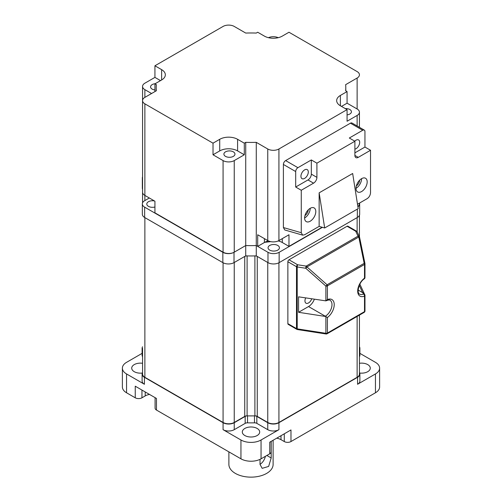 <?xml version="1.0" encoding="UTF-8"?>
<svg xmlns="http://www.w3.org/2000/svg" width="502" height="502" viewBox="0 0 502 502"><rect width="100%" height="100%" fill="white"/><g stroke="black" fill="none" stroke-linecap="round" stroke-linejoin="round"><path stroke-width="0.75" d="M271.193 441.365L271.193 457.975L268.639 466.421L262.182 468.341L260.023 464.425L260.023 459.368M228.881 451.863L228.881 464.375A22.119 12.77 0 0 0 235.363 473.405A22.119 12.77 0 0 0 259.465 476.172A22.119 12.77 0 0 0 273.119 464.375L273.119 440.254M265.357 456.343A7.9 4.562 -60 0 1 260.023 464.325M142.562 348.281L142.562 374.078A7.9 4.562 0 0 0 144.871 377.303L223.07 422.452A7.9 4.562 0 0 0 234.246 422.452L244.738 416.39A3.163 1.826 180 0 1 247.103 415.863A94.79 54.731 0 0 0 254.897 415.863A3.163 1.826 180 0 1 257.262 416.39L267.754 422.452A7.9 4.562 0 0 0 278.93 422.452L357.129 377.303A7.9 4.562 0 0 0 359.438 374.078L359.438 315.099M234.246 422.452L234.246 262.496L244.738 256.44A3.163 1.826 180 0 1 247.103 255.907A94.79 54.731 0 0 0 254.897 255.907A3.163 1.826 180 0 1 257.262 256.44L267.754 262.496L267.754 422.452M257.143 428.444A8.691 5.014 0 0 0 247.674 427.359A8.691 5.014 0 0 0 242.309 431.996A8.691 5.014 0 0 0 244.857 435.541A8.691 5.014 0 0 0 254.326 436.627A8.691 5.014 0 0 0 259.691 431.996A8.691 5.014 0 0 0 257.143 428.444M142.562 363.285A8.691 5.014 0 0 0 131.719 368.142A8.691 5.014 0 0 0 134.266 371.693A8.691 5.014 0 0 0 142.317 373.036M359.683 373.036A8.691 5.014 0 0 0 370.281 368.142A8.691 5.014 0 0 0 367.734 364.596A8.691 5.014 0 0 0 359.438 363.285M247.517 422.835A3.163 1.826 0 0 0 245.164 423.368L234.246 429.674A7.9 4.562 180 0 1 223.07 429.674L240.947 439.997A14.219 8.208 0 0 0 261.053 439.997L278.93 429.674A7.9 4.562 180 0 1 267.754 429.674L256.836 423.368A3.163 1.826 0 0 0 254.483 422.835A94.79 54.731 180 0 1 247.517 422.835L247.517 415.869A3.163 1.826 0 0 0 245.164 416.403L234.246 422.709A7.9 4.562 180 0 1 223.07 422.709L144.425 377.303A7.9 4.562 180 0 1 142.11 374.078A7.9 4.562 180 0 1 142.562 372.566M278.93 429.674L278.93 422.709A7.9 4.562 180 0 1 267.754 422.709L256.836 416.403A3.163 1.826 0 0 0 254.483 415.869A94.79 54.731 180 0 1 247.517 415.869M359.438 372.566A7.9 4.562 180 0 1 359.89 374.078L359.89 381.043A7.9 4.562 180 0 1 357.575 384.268L375.446 373.952A14.219 8.208 0 0 0 379.612 368.142L379.612 386.979A14.219 8.208 180 0 1 375.446 392.784L290.978 441.553A4.738 2.736 0 0 1 284.276 441.553L281.007 439.664A10.272 5.93 180 0 0 276.709 438.183M278.93 422.709L357.575 377.303A7.9 4.562 180 0 0 359.89 374.078M290.978 441.553L290.978 429.944L269.75 442.199L269.75 453.808L261.053 458.828A14.219 8.208 180 0 1 240.947 458.828L156.473 410.059A4.738 2.736 0 0 1 155.087 408.126L155.087 397.647M142.11 353.358L126.554 362.337A14.219 8.208 0 0 0 122.388 368.142A14.219 8.208 0 0 0 126.554 373.952L144.425 384.268A7.9 4.562 180 0 1 142.11 381.043L142.11 374.078M156.473 410.059L156.473 398.45L135.251 386.195L135.251 397.804L126.554 392.784A14.219 8.208 180 0 1 122.388 386.979L122.388 368.142M379.612 368.142A14.219 8.208 0 0 0 375.446 362.337L359.89 353.358M359.438 346.769A7.9 4.562 180 0 1 359.89 348.281A7.9 4.562 180 0 1 359.438 349.794M142.562 349.794A7.9 4.562 180 0 1 142.11 348.281A7.9 4.562 180 0 1 142.562 346.769M269.75 453.808A4.738 2.736 0 0 0 271.136 451.869L271.136 441.396M135.251 397.804A4.738 2.736 0 0 0 141.953 397.804L145.216 395.915A10.272 5.93 180 0 1 149.521 394.434M359.89 348.281L359.89 355.247A7.9 4.562 180 0 1 359.438 356.759M142.562 356.759A7.9 4.562 180 0 1 142.11 355.247L142.11 348.281M154.472 200.963A5.685 3.282 0 0 0 148.46 201.716A5.685 3.282 0 0 0 146.791 204.038A5.685 3.282 0 0 0 154.93 207M277.769 245.465A5.685 3.282 0 0 0 271.569 244.75A5.685 3.282 0 0 0 268.055 247.787A5.685 3.282 0 0 0 269.725 250.109A5.685 3.282 0 0 0 275.924 250.818A5.685 3.282 0 0 0 279.432 247.787A5.685 3.282 0 0 0 277.769 245.465M357.907 206.805A7.9 4.562 0 0 0 359.664 203.931L359.664 214.254A7.9 4.562 180 0 1 357.349 217.479L279.15 262.628A7.9 4.562 180 0 1 267.98 262.628L256.277 255.869A94.79 54.731 180 0 1 245.723 255.869L234.02 262.628A7.9 4.562 180 0 1 222.85 262.628L144.651 217.479A7.9 4.562 180 0 1 142.336 214.254L142.336 203.931A7.9 4.562 0 0 0 144.651 207.157L222.85 252.305A7.9 4.562 0 0 0 234.02 252.305L245.723 245.547L245.723 255.869M322.127 227.237L288.983 246.369L288.983 234.76L278.93 240.565A7.9 4.562 180 0 1 267.754 240.565L257.702 234.76L257.702 246.369L256.277 245.547A94.79 54.731 180 0 1 245.723 245.547A94.79 54.731 0 0 0 256.277 245.547L267.98 252.305A7.9 4.562 0 0 0 279.15 252.305L322.422 227.324M359.664 203.931A7.9 4.562 0 0 0 359.52 203.065M142.562 202.858L142.562 189.273A7.9 4.562 180 0 1 142.336 188.194L142.336 177.877A7.9 4.562 0 0 0 142.562 178.95M142.562 176.798A7.9 4.562 0 0 0 142.336 177.877M149.339 198.001L144.651 200.706A7.9 4.562 0 0 0 142.336 203.931M357.129 125.983L357.129 115.441L347.07 121.246L347.07 109.637L278.93 148.981A7.9 4.562 180 0 1 267.754 148.981L256.277 142.348L256.277 255.869M264.805 242.284A90.053 51.988 0 0 0 270.691 241.638M233.342 151.849A5.528 3.194 0 0 0 227.318 151.158A5.528 3.194 0 0 0 223.905 154.108A5.528 3.194 0 0 0 225.523 156.367A5.528 3.194 0 0 0 231.547 157.057A5.528 3.194 0 0 0 234.961 154.108A5.528 3.194 0 0 0 233.342 151.849M155.124 83.721A5.528 3.194 0 0 0 150.569 86.865A5.528 3.194 0 0 0 152.188 89.124A5.528 3.194 0 0 0 154.93 89.983M347.07 114.889A5.528 3.194 0 0 0 351.431 111.77A5.528 3.194 0 0 0 349.812 109.511A5.528 3.194 0 0 0 345.276 108.595M244.298 154.785L237.597 150.914A12.638 7.298 0 0 0 219.719 150.914L213.017 154.785L223.07 160.59A7.9 4.562 0 0 0 234.246 160.59L244.298 154.785L244.298 143.177L237.597 139.305A12.638 7.298 0 0 0 219.719 139.305L213.017 143.177L144.871 103.832A7.9 4.562 180 0 1 142.562 100.607A7.9 4.562 180 0 1 144.871 97.382L156.354 90.755A94.79 54.731 180 0 1 156.21 87.706A94.79 54.731 180 0 1 156.354 84.662L154.93 83.84L161.631 79.969A12.638 7.298 0 0 0 165.334 74.811A12.638 7.298 0 0 0 161.631 69.646L154.93 65.781L223.07 26.437A7.9 4.562 180 0 1 234.246 26.437L245.723 33.063A94.79 54.731 180 0 1 256.277 33.063L257.702 32.241L264.403 36.113A12.638 7.298 0 0 0 282.281 36.113L288.983 32.241L357.129 71.585A7.9 4.562 180 0 1 359.438 74.811A7.9 4.562 180 0 1 357.129 78.036L345.646 84.662A94.79 54.731 180 0 1 345.79 87.706A94.79 54.731 180 0 1 345.646 90.755L347.07 91.577L340.369 95.449A12.638 7.298 0 0 0 336.666 100.607A12.638 7.298 0 0 0 340.369 105.765L347.07 109.637M256.277 142.348A94.79 54.731 180 0 1 245.723 142.348L245.723 245.547L234.246 252.18A7.9 4.562 180 0 1 223.07 252.18L154.93 212.835L154.93 201.227L144.871 195.416A7.9 4.562 180 0 1 142.562 192.197L142.562 86.419A7.9 4.562 0 0 0 144.871 89.645L151.573 93.51M160.514 80.615L154.93 77.39L144.871 83.194A7.9 4.562 0 0 0 142.562 86.419M278.221 37.681A7.9 4.562 0 0 0 268.463 37.681M357.129 115.441A7.9 4.562 0 0 0 359.438 112.216A7.9 4.562 0 0 0 357.129 108.99L347.07 103.186L347.07 91.577M359.438 203.115L359.438 203.806A7.9 4.562 180 0 1 357.863 206.542M245.723 142.348L244.298 143.177M213.017 154.785L213.017 143.177M154.93 91.577L154.93 83.84M154.93 77.39L154.93 65.781M278.221 240.929A12.638 7.298 180 0 1 282.281 242.504L288.983 246.369M257.702 246.369L264.403 242.504A12.638 7.298 180 0 1 268.463 240.929M347.07 103.186L341.486 106.411M356.351 185.916A5.215 3.012 120 0 0 359.683 180.143M304.959 215.584A5.215 3.012 120 0 0 308.291 209.817M356.012 188.325A7.9 4.562 120 0 0 357.644 191.94A7.9 4.562 120 0 0 363.737 189.825A7.9 4.562 120 0 0 367.182 181.875A7.9 4.562 120 0 0 365.544 178.26A7.9 4.562 120 0 0 359.457 180.375A7.9 4.562 120 0 0 356.012 188.325A7.9 4.562 120 0 0 361.597 178.649L361.597 178.649M304.62 217.993A7.9 4.562 120 0 0 306.258 221.608A7.9 4.562 120 0 0 312.344 219.493A7.9 4.562 120 0 0 315.796 211.543A7.9 4.562 120 0 0 314.158 207.928A7.9 4.562 120 0 0 308.071 210.043A7.9 4.562 120 0 0 304.62 217.993A7.9 4.562 120 0 0 310.211 208.317L310.211 208.317M354.895 149.169A5.215 3.012 120 0 0 359.696 142.336A5.215 3.012 120 0 0 358.616 139.951A5.215 3.012 120 0 0 354.77 141.169M300.936 176.265A5.215 3.012 120 0 0 302.016 178.649A5.215 3.012 120 0 0 306.032 177.25A5.215 3.012 120 0 0 308.31 172.004A5.215 3.012 120 0 0 307.23 169.62A5.215 3.012 120 0 0 303.214 171.019A5.215 3.012 120 0 0 300.936 176.265M357.499 204.232L367.182 198.641C369.202 197.223 370.319 195.247 370.532 192.718L370.532 150.267L358.246 157.364A4.738 2.736 120 0 1 355.874 157.603A4.738 2.736 120 0 1 354.895 155.432L358.246 157.364M295.684 187.033L307.971 179.942A4.738 2.736 120 0 0 311.328 174.131L311.328 159.943L297.918 167.687A3.163 1.826 120 0 0 295.684 171.552L295.684 187.033L301.269 190.258L301.269 232.708L302.65 235.137L304.62 234.76L319.147 226.377L319.147 192.837L324.675 227.977L358.19 208.625L352.661 173.491L319.147 192.837M302.65 235.137L284.778 229.979L283.398 227.55L301.269 232.708M354.895 152.853L364.948 147.048L364.948 131.568A3.163 1.826 -60 0 0 364.295 130.118A3.163 1.826 -60 0 0 362.714 130.275L349.31 138.019L354.895 141.238L354.895 155.432M354.895 141.238L316.913 163.169L316.913 177.357A4.738 2.736 120 0 1 313.562 183.161L301.269 190.258M364.295 130.118L352.002 123.028A3.163 1.826 120 0 0 350.427 123.185L285.632 160.59A3.163 1.826 120 0 0 283.398 164.461L283.398 227.55M364.948 147.048L370.532 150.267M311.328 159.943L316.913 163.169M319.147 226.377L324.675 227.977M327.404 299.594A11.057 6.388 -60 0 1 334.225 304.614A11.057 6.388 -60 0 1 327.404 317.509L325.29 316.222A9.482 5.472 120 0 0 331.483 307.87A9.482 5.472 120 0 0 330.027 300.271C329.983 299.719 328.728 299.863 326.262 300.717L325.88 300.874L325.88 286.102A1.581 0.345 -48.4 0 0 327.078 284.766L364.182 263.343A1.581 0.345 -11.6 0 1 364.941 263.481A1.581 0.345 -11.6 0 1 364.916 263.563A1.581 0.91 180 0 1 364.973 263.801A1.581 0.91 180 0 1 364.508 264.447L327.404 285.87L327.404 299.594L325.88 300.874L298.565 296.826L298.565 312.3L325.152 316.417M305.699 297.924A5.058 2.918 120 0 0 306.007 303.189A5.058 2.918 120 0 0 308.529 302.938A5.058 2.918 120 0 0 311.711 298.859M327.404 317.509L327.404 333.064L364.508 311.642L364.508 296.086A11.057 6.388 -60 0 1 357.688 291.072A11.057 6.388 -60 0 1 364.508 278.171A1.581 0.791 -126 0 1 364.32 278.805C358.409 282.513 356.596 293.695 359.652 294.116A9.482 5.472 120 0 0 363.536 294.078L362.664 292.653A1.581 1.249 -24.9 0 1 364.094 293.275L359.865 284.163M364.094 293.275L364.797 294.718A1.581 1.581 0 0 1 364.973 295.44A1.581 0.91 -0 0 1 364.508 296.086A1.581 1.023 66.8 0 0 363.536 294.078A1.581 1.299 -27.1 0 1 364.916 295.207A1.581 0.91 -0 0 1 364.973 295.44L364.973 310.995A1.581 0.91 0 0 1 364.508 311.642A1.581 0.91 60 0 1 364.182 312.363A1.581 1.581 0 0 0 364.973 310.995M364.916 277.292A1.581 0.91 180 0 1 364.973 277.531A1.581 0.91 180 0 1 364.508 278.171L364.508 264.447A1.581 0.91 60 0 0 364.182 263.343L358.792 237.007A1.581 0.345 -11.6 0 1 359.551 237.145A1.581 0.345 -11.6 0 1 359.526 237.226M326.043 333.981A1.581 1.581 0 0 0 327.078 333.786A1.581 0.91 60 0 0 327.404 333.064A1.581 0.91 180 0 1 325.88 333.297A1.581 0.333 -81.2 0 0 326.043 333.981L297.379 329.544A1.581 1.581 0 0 1 296.833 329.35A1.581 0.91 -60 0 1 296.5 328.628L296.5 266.706A1.581 0.91 -60 0 1 297.623 264.774L306.176 266.098A1.581 0.91 60 0 1 306.96 266.932A1.581 0.345 131.6 0 1 305.762 268.269L297.209 266.945L297.209 328.866L325.88 333.297L325.88 316.699M364.32 278.805A1.581 1.581 0 0 0 364.973 277.531L364.973 263.801A1.581 1.581 0 0 0 364.941 263.481L359.551 237.145A1.581 1.581 0 0 0 359.438 236.8A1.581 1.249 -24.9 0 0 358.001 236.172L306.176 266.098A1.581 0.333 98.8 0 0 305.762 268.269L325.88 286.102A1.581 0.91 0 0 0 327.404 285.87A1.581 0.91 60 0 0 327.078 284.766L306.96 266.932L358.792 237.007A1.581 0.91 -120 0 0 358.001 236.172L355.711 231.234A1.581 0.91 -60 0 1 356.502 231.158L347.861 226.17A1.581 0.91 120 0 0 347.07 226.251L288.983 259.785A1.581 0.91 120 0 0 287.866 261.724L287.866 323.639A1.581 0.91 120 0 0 288.192 324.361L296.833 329.35M298.565 312.3L308.529 306.546A9.482 5.472 120 0 0 314.359 299.267M271.193 457.975L266.863 455.477M144.871 103.832L144.871 200.58M144.871 217.604L144.871 377.303M223.07 262.747L223.07 422.452M244.738 256.44L244.738 416.39M247.103 255.907L247.103 415.863M254.897 255.907L254.897 415.863M257.262 256.44L257.262 416.39M278.93 262.747L278.93 422.452M357.129 217.604L357.129 231.824M357.129 316.436L357.129 377.303M245.164 423.368L245.164 416.403M254.483 422.835L254.483 415.869M256.836 416.403L256.836 423.368M375.446 373.952L375.446 392.784M357.575 384.268L357.575 377.303M261.053 439.997L261.053 458.828M240.947 439.997L240.947 458.828M223.07 429.674L223.07 422.709M144.425 384.268L144.425 377.303M126.554 373.952L126.554 392.784M234.246 429.674L234.246 422.709M267.754 429.674L267.754 422.709M145.216 391.949L145.216 395.915M141.953 390.067L141.953 397.804M284.276 433.81L284.276 441.553M281.007 435.698L281.007 439.664M279.15 252.305L279.15 262.628M267.98 252.305L267.98 262.628M357.349 209.108L357.349 217.479M144.651 207.157L144.651 217.479M222.85 252.305L222.85 262.628M234.02 252.305L234.02 262.628M223.07 252.18L223.07 160.59M234.246 252.18L234.246 160.59M144.871 97.382L144.871 89.645M357.129 108.99L357.129 78.036M278.93 240.565L278.93 148.981M267.754 240.565L267.754 148.981M264.403 238.632L264.403 242.504M282.281 238.632L282.281 242.504M340.369 105.765L340.369 95.449M161.631 79.969L161.631 69.646M237.597 150.914L237.597 139.305M219.719 150.914L219.719 139.305M297.918 167.687L285.632 160.59M295.684 171.552L283.398 164.461M362.714 130.275L350.427 123.185M311.328 174.131L316.913 177.357M307.971 179.942L313.562 183.161M358.158 290.049L362.664 292.653L359.288 285.387M347.07 226.251L355.711 231.234A1.581 1.249 -24.9 0 1 357.142 231.861A1.581 1.581 0 0 0 356.502 231.158A1.581 0.91 -60 0 1 356.727 231.409M357.142 231.861L359.438 236.8A1.581 1.249 -24.9 0 1 359.52 237.101M288.983 259.785L297.623 264.774A1.581 0.333 98.8 0 0 297.209 266.945A1.581 0.91 0 0 1 296.5 266.706L287.866 261.724M287.866 323.639L296.5 328.628A1.581 0.91 0 0 0 297.209 328.866A1.581 0.333 -81.2 0 0 297.379 329.544M308.529 306.546L325.29 316.222M359.438 215.327L359.438 236.812M359.438 127.32L359.438 112.216M345.79 90.837L345.79 87.706M156.21 90.837L156.21 87.706M327.078 333.786L364.182 312.363"/></g></svg>
